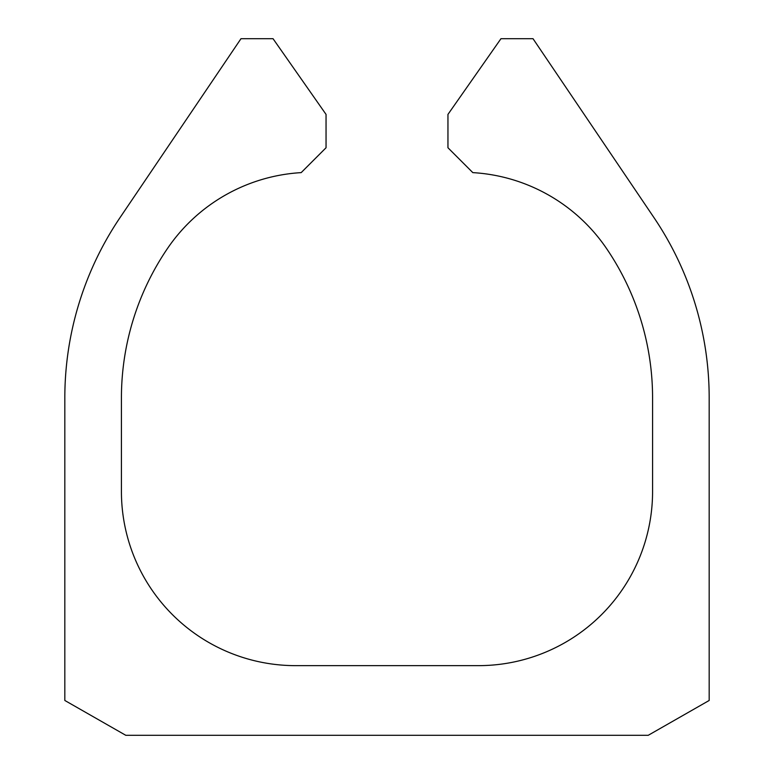 <?xml version="1.0" encoding="UTF-8"?>
<svg xmlns="http://www.w3.org/2000/svg" width="774" height="774" viewBox="0 0 774 774"><rect width="100%" height="100%" fill="white"/><g stroke="black" fill="none" stroke-linecap="round" stroke-linejoin="round"><path stroke-width="0.58" stroke-dasharray="3.87 2.9" d="M648.225 735.3L125.775 735.3L64.823 700.47L64.823 397.971A322.178 322.178 0 0 1 120.086 217.533L240.985 38.7L273.038 38.7L326.048 114.407L326.048 147.757L301.183 172.621A174.15 174.15 0 0 0 167.561 248.377A265.579 265.579 0 0 0 121.421 397.971L121.421 491.49A174.15 174.15 0 0 0 295.571 665.64L478.429 665.64A174.15 174.15 0 0 0 652.579 491.49L652.579 397.971A265.579 265.579 0 0 0 606.439 248.377A174.15 174.15 0 0 0 472.817 172.621L447.952 147.757L447.952 114.407L500.962 38.7L533.015 38.7L653.914 217.533A322.178 322.178 0 0 1 709.178 397.971L709.178 700.47L648.225 735.3"/><path stroke-width="1.16" d="M648.225 735.3L125.775 735.3L64.823 700.47L64.823 397.971A322.178 322.178 0 0 1 120.086 217.533L240.985 38.7L273.038 38.7L326.048 114.407L326.048 147.757L301.183 172.621A174.15 174.15 0 0 0 167.561 248.377A265.579 265.579 0 0 0 121.421 397.971L121.421 491.49A174.15 174.15 0 0 0 295.571 665.64L478.429 665.64A174.15 174.15 0 0 0 652.579 491.49L652.579 397.971A265.579 265.579 0 0 0 606.439 248.377A174.15 174.15 0 0 0 472.817 172.621L447.952 147.757L447.952 114.407L500.962 38.7L533.015 38.7L653.914 217.533A322.178 322.178 0 0 1 709.178 397.971L709.178 700.47L648.225 735.3"/></g></svg>
